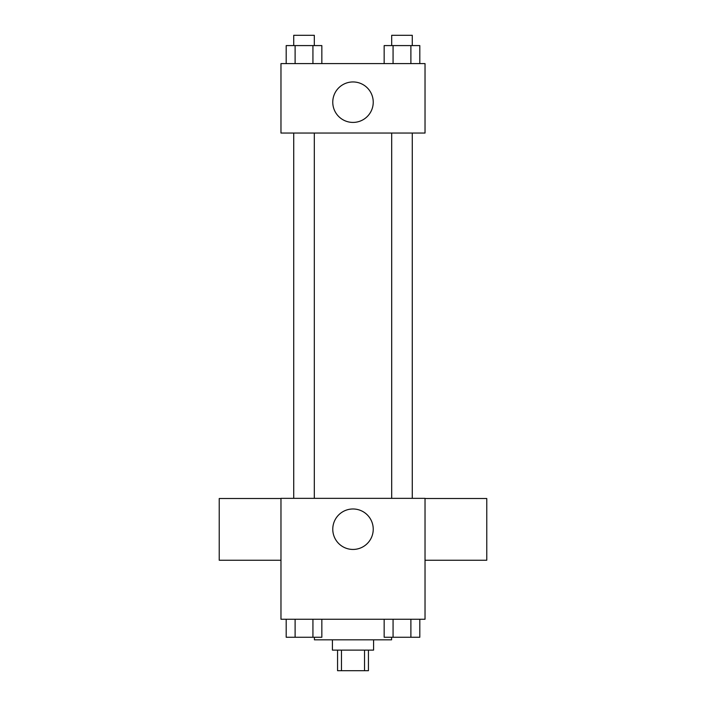 <?xml version="1.0" encoding="UTF-8"?>
<svg xmlns="http://www.w3.org/2000/svg" width="706" height="706" viewBox="0 0 706 706"><rect width="100%" height="100%" fill="white"/><g stroke="black" fill="none" stroke-linecap="round" stroke-linejoin="round"><path stroke-width="1.06" d="M364.525 650.12L364.525 670.7L337.565 670.7L337.565 650.12M364.525 670.7L368.435 670.7L368.435 650.12M373.58 639.83L373.58 650.12L332.42 650.12L332.42 639.83M341.475 650.12L341.475 670.7M314.417 637.262L314.417 639.83L391.583 639.83L391.583 637.262M425.03 619.25L280.97 619.25L280.97 498.348L425.03 498.348L425.03 619.25M373.236 529.218A20.236 20.236 0 0 1 342.887 546.735A20.236 20.236 0 0 1 342.887 511.691A20.236 20.236 0 0 1 373.236 529.218M425.03 560.246L486.769 560.246L486.769 498.507L425.03 498.507M280.97 498.507L219.231 498.507L219.231 560.246L280.97 560.246M391.689 498.348L391.689 133.055M314.311 133.055L314.311 498.348M425.03 133.055L280.97 133.055L280.97 63.593L425.03 63.593L425.03 133.055M373.236 102.185A20.236 20.236 0 0 1 342.887 119.711A20.236 20.236 0 0 1 342.887 84.658A20.236 20.236 0 0 1 373.236 102.185M419.805 63.593L419.805 45.59L384.161 45.59L384.161 63.593M410.892 45.59L410.892 63.593M393.065 45.59L393.065 63.593M391.689 45.59L391.689 35.3L412.269 35.3L412.269 45.59M321.839 63.593L321.839 45.59L286.195 45.59L286.195 63.593M312.935 45.59L312.935 63.593M295.108 45.59L295.108 63.593M293.731 45.59L293.731 35.3L314.311 35.3L314.311 45.59M419.805 619.25L419.805 637.262L384.161 637.262L384.161 619.25M410.892 619.25L410.892 637.262M393.065 619.25L393.065 637.262M412.269 637.262L391.689 637.262M321.839 619.25L321.839 637.262L286.195 637.262L286.195 619.25M312.935 619.25L312.935 637.262M295.108 619.25L295.108 637.262M314.311 637.262L293.731 637.262M412.269 498.348L412.269 133.055M293.731 133.055L293.731 498.348"/></g></svg>
